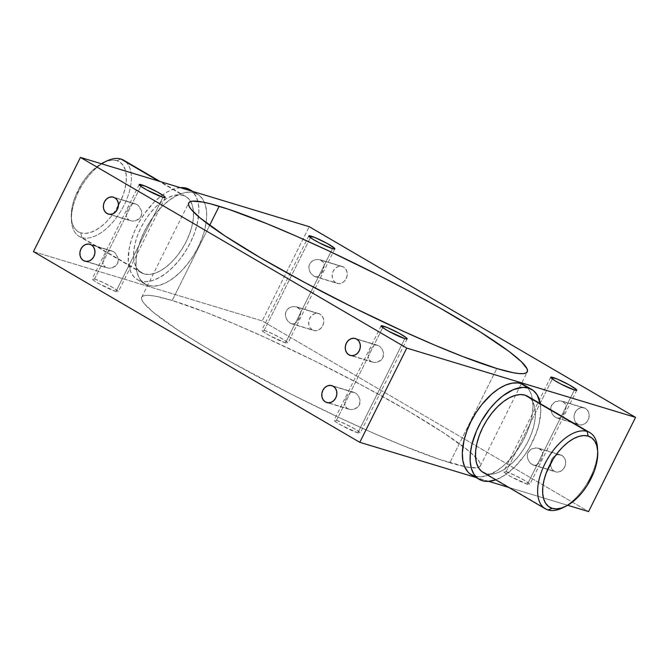 <?xml version="1.0" encoding="UTF-8"?>
<svg xmlns="http://www.w3.org/2000/svg" width="669" height="669" viewBox="0 0 669 669"><rect width="100%" height="100%" fill="white"/><g stroke="black" fill="none" stroke-linecap="round" stroke-linejoin="round"><path stroke-width="0.5" stroke-dasharray="3.35 2.51" d="M103.528 162.542L107.458 160.995L112.4 160.125L116.816 160.66L120.972 159.038L116.816 160.66A40.592 21.383 120.3 0 0 103.427 162.592M125.998 161.965A44.121 23.248 -59.7 0 1 121.474 210.024A44.121 23.248 -59.7 0 1 81.827 237.554L80.798 232.896A40.592 21.383 120.3 0 0 119.692 203.1A40.592 21.383 120.3 0 0 116.816 160.66L120.545 162.592L123.439 165.828L125.387 170.261L126.307 175.713L126.173 181.968L124.994 188.8L122.803 195.933L115.779 210.033L111.213 216.447L106.17 222.108L100.843 226.791L95.441 230.328L90.164 232.569L85.222 233.439L80.798 232.896L77.077 230.972L74.184 227.728L72.235 223.295L71.315 217.851L71.441 211.588L72.628 204.756L74.819 197.623L81.844 183.532L86.41 177.118L91.452 171.456L101.312 163.721A40.592 21.383 120.3 0 0 71.299 217.584A40.592 21.383 120.3 0 0 80.798 232.896L81.827 237.554A44.121 23.248 -59.7 0 1 71.491 220.912A44.121 23.248 -59.7 0 1 101.73 163.855A44.121 23.248 120.3 0 0 74.083 202.841A44.121 23.248 120.3 0 0 79.143 236.383A44.121 23.248 120.3 0 0 81.827 237.554L143.986 273.872A44.121 23.248 -59.7 0 1 141.301 272.709A44.121 23.248 -59.7 0 1 142.137 225.294A44.121 23.248 -59.7 0 1 183.13 195.356L158.796 181.132L183.13 195.356L178.33 194.771L172.962 195.716L167.225 198.149L161.354 201.996L155.568 207.089L150.082 213.244L145.114 220.218L140.866 227.744L137.48 235.53L135.105 243.29L133.817 250.708L133.675 257.515L134.678 263.435L136.794 268.252L139.938 271.781L143.986 273.872L148.794 274.457L154.163 273.521L159.891 271.079L165.77 267.24L171.557 262.139L177.042 255.993L182.001 249.019L186.258 241.492L189.636 233.698L192.02 225.938L193.308 218.52L193.45 211.713L192.446 205.793L190.331 200.976L187.186 197.455L183.13 195.356A44.121 23.248 -59.7 0 1 185.815 196.527A44.121 23.248 -59.7 0 1 190.657 201.52A44.121 23.248 -59.7 0 1 181.7 249.478A44.121 23.248 -59.7 0 1 143.986 273.872L81.827 237.554A44.121 23.248 120.3 0 0 122.828 207.616A44.121 23.248 120.3 0 0 123.656 160.2M561.96 401.099L558.648 400.815L555.278 401.735L552.452 403.85L550.888 406.995L550.905 410.507L552.168 413.81L554.3 416.494L556.884 418L559.418 418.058L561.651 416.787L563.582 414.395L565.698 409.612L566.108 406.484L565.397 403.75L561.96 401.099L584.146 407.822A8.822 7.443 -73.2 0 0 574.755 413.275A8.822 7.443 -73.2 0 0 577.673 424.113L555.571 417.423L553.146 415.265L551.407 412.213L550.721 408.751L551.473 405.322L555.278 401.735L560.354 400.798L585.5 408.408A8.822 7.443 -73.2 0 0 584.146 407.822L586.688 409.303L588.444 411.836L589.146 415.048L588.703 418.443L587.173 421.503L584.798 423.77L581.93 424.89L579.011 424.706L576.486 423.226L574.738 420.692L574.027 417.481L574.47 414.086L576.001 411.017L578.384 408.759L581.244 407.63L584.162 407.822M538.47 448.213L535.158 447.921L531.788 448.849L528.962 450.965L527.398 454.1L527.423 457.613L528.677 460.924L530.81 463.6L533.394 465.114L535.928 465.172L538.16 463.893L540.092 461.51L542.208 456.726L542.618 453.599L541.907 450.856L538.47 448.213L560.655 454.928A8.822 7.443 -73.2 0 0 551.264 460.389A8.822 7.443 -73.2 0 0 554.183 471.227L532.081 464.529L529.656 462.379L527.916 459.327L527.231 455.865L527.983 452.436L531.788 448.849L536.864 447.912L562.019 455.522A8.822 7.443 -73.2 0 0 560.655 454.928L563.206 456.409L564.954 458.951L565.656 462.162L565.213 465.557L563.683 468.618L561.308 470.884L558.439 472.005L555.521 471.812L552.995 470.34L551.248 467.798L550.545 464.587L550.988 461.192L552.51 458.131L554.894 455.865L557.754 454.744L560.672 454.937M320.058 259.748L343.598 267.056A8.822 7.443 -73.2 0 0 342.244 266.463A8.822 7.443 -73.2 0 0 332.853 271.923A8.822 7.443 -73.2 0 0 335.771 282.761L313.661 276.071L311.236 273.914L309.504 270.861L308.81 267.399L309.571 263.971L311.846 261.295L314.187 260.04L316.746 259.455L320.058 259.748L316.746 259.455L313.376 260.383L310.55 262.499L308.986 265.643L309.003 269.155L310.257 272.459L313.661 276.071L316.278 276.857L318.67 276.222L320.744 274.365L323.788 268.261L324.197 265.133L323.495 262.399L320.058 259.748L342.244 266.463M296.568 306.862L320.108 314.171A8.822 7.443 -73.2 0 0 318.753 313.577A8.822 7.443 -73.2 0 0 309.362 319.038A8.822 7.443 -73.2 0 0 312.281 329.876L290.17 323.177L287.754 321.02L286.014 317.967L285.32 314.514L286.081 311.085L288.364 308.409L290.697 307.155L293.256 306.569L296.568 306.862L293.256 306.569L289.886 307.497L287.06 309.613L285.496 312.749L285.512 316.261L286.767 319.573L290.17 323.177L292.788 323.972L295.18 323.336L297.262 321.48L300.297 315.375L300.716 312.247L300.005 309.504L296.568 306.862L318.753 313.577M127.93 219.265L129.092 220.176L109.8 214.331L129.092 220.176L127.093 218.144L127.93 219.265M126.583 216.84L126.382 215.401L126.583 216.84M126.391 214.649L126.466 213.871L126.391 214.649M126.801 212.265L127.344 210.618L126.801 212.265M128.063 208.996L127.344 210.618L128.063 208.996M129.845 206.169L128.908 207.482L129.845 206.169M131.358 204.681L130.831 205.107L131.358 204.681M133.064 203.836L131.91 204.321L133.064 203.836M135.606 203.886L113.454 197.179M114.817 197.773L136.919 204.471L138.19 205.4L140.323 208.067L141.577 211.379L141.594 214.908L140.03 218.044L135.556 220.762L132.136 221.088L129.092 220.176L132.136 221.088L135.556 220.762L138.726 219.248L141.008 216.572L141.769 213.143L141.368 210.518L138.19 205.4L136.919 204.471L114.817 197.773M104.439 266.379L105.602 267.282L86.309 261.445L105.602 267.282L103.603 265.259L104.439 266.379M103.093 263.946L102.892 262.516L103.093 263.946M102.901 261.755L102.976 260.985L102.901 261.755M103.31 259.38L103.854 257.732L103.31 259.38M104.573 256.11L103.854 257.732L104.573 256.11M106.354 253.275L105.426 254.596L106.354 253.275M107.868 251.787L107.349 252.221L107.868 251.787M109.574 250.942L108.42 251.427L109.574 250.942M112.116 251L89.972 244.294M91.327 244.887L113.429 251.577L114.7 252.514L116.832 255.182L118.087 258.493L118.104 262.022L116.54 265.158L112.066 267.876L108.646 268.202L105.602 267.282L108.646 268.202L112.066 267.876L115.235 266.354L117.527 263.678L118.279 260.258L117.878 257.632L114.7 252.514L113.429 251.577L91.327 244.887M369.832 360.616L370.994 361.528L351.71 355.682L370.994 361.528L368.995 359.496L369.832 360.616M368.485 358.191L368.284 356.761L368.485 358.191M368.293 356L368.368 355.222L368.293 356M368.703 353.617L369.255 351.969L368.703 353.617M369.974 350.347L369.255 351.969L369.974 350.347M371.747 347.52L370.818 348.833L371.747 347.52M373.269 346.032L372.742 346.458L373.269 346.032M374.966 345.187L376.212 345.028L374.966 345.187M377.508 345.237L355.364 338.531M356.719 339.124L378.83 345.823L380.101 346.751L382.225 349.419L383.488 352.73L383.504 356.259L381.932 359.395L377.458 362.113L374.038 362.439L370.994 361.528L374.038 362.439L377.458 362.113L380.628 360.599L382.919 357.923L383.488 352.73L382.225 349.419L380.101 346.751L378.83 345.823L356.719 339.124M346.341 407.73L347.512 408.634L328.22 402.797L347.512 408.634L345.505 406.61L346.341 407.73M344.995 405.297L344.803 403.867L344.995 405.297M344.811 403.114L344.878 402.337L344.811 403.114M345.212 400.731L345.764 399.084L345.212 400.731M346.483 397.461L345.764 399.084L346.483 397.461M348.256 394.626L347.328 395.948L348.256 394.626M349.778 393.138L349.251 393.573L349.778 393.138M351.476 392.293L352.722 392.143L351.476 392.293M354.026 392.352L331.874 385.645M333.229 386.239L355.339 392.929L356.61 393.865L358.735 396.533L359.997 399.845L360.014 403.374L358.45 406.509L353.976 409.227L350.548 409.553L347.512 408.634L350.548 409.553L353.976 409.227L357.137 407.714L359.429 405.038L359.997 399.845L358.735 396.533L356.61 393.865L355.339 392.929L333.229 386.239M264.171 330.369L310.416 237.62L264.171 330.369L261.813 330.168L263.845 332.133L269.59 335.612L285.538 342.854A14.559 1.547 26.5 0 0 287.879 343.113A14.559 1.547 26.5 0 0 279.107 337.076A14.559 1.547 26.5 0 0 264.171 330.369A14.559 1.547 26.5 0 0 261.822 330.118A14.559 1.547 26.5 0 0 270.602 336.156A14.559 1.547 26.5 0 0 285.538 342.854L287.586 343.247L287.703 342.637L282.343 338.882L272.592 333.806L264.171 330.369M332.518 248.634L285.538 342.854L332.518 248.634M506.073 471.72L552.318 378.972L506.073 471.72L503.715 471.52L505.747 473.485L511.501 476.964L527.44 484.214A14.559 1.547 26.5 0 0 529.789 484.465A14.559 1.547 26.5 0 0 521.017 478.427A14.559 1.547 26.5 0 0 506.073 471.72A14.559 1.547 26.5 0 0 503.732 471.469A14.559 1.547 26.5 0 0 512.504 477.507A14.559 1.547 26.5 0 0 527.44 484.214L529.497 484.607L529.605 483.988L524.245 480.233L514.503 475.157L506.073 471.72M574.42 389.985L527.44 484.214L574.42 389.985M336.482 420.366L382.735 327.609L336.482 420.366L334.124 420.157L336.164 422.122L341.909 425.601L357.856 432.851A14.559 1.547 26.5 0 0 360.198 433.102A14.559 1.547 26.5 0 0 351.426 427.065A14.559 1.547 26.5 0 0 336.482 420.366A14.559 1.547 26.5 0 0 334.14 420.115A14.559 1.547 26.5 0 0 342.913 426.145A14.559 1.547 26.5 0 0 357.856 432.851L359.905 433.244L360.022 432.626L354.662 428.879L344.911 423.795L336.482 420.366M404.829 338.631L357.856 432.851L404.829 338.631M94.58 279.015L140.825 186.258L94.58 279.015L92.222 278.806L94.254 280.771L99.999 284.25L115.946 291.5A14.559 1.547 26.5 0 0 118.296 291.751A14.559 1.547 26.5 0 0 109.515 285.713A14.559 1.547 26.5 0 0 94.58 279.015A14.559 1.547 26.5 0 0 92.23 278.756A14.559 1.547 26.5 0 0 101.011 284.793A14.559 1.547 26.5 0 0 115.946 291.5L118.003 291.893L118.112 291.274L112.752 287.528L103.009 282.443L94.58 279.015M162.927 197.28L115.946 291.5L162.927 197.28M483.185 472.473A44.121 23.248 120.3 0 0 485.87 473.644L548.028 509.962L485.87 473.644A44.121 23.248 120.3 0 0 526.863 443.706A44.121 23.248 120.3 0 0 527.699 396.291M471.402 474.789A52.057 27.429 120.3 0 0 474.572 476.169L482.341 480.71L474.572 476.169L480.242 476.863L486.58 475.751L496.808 470.8L503.724 465.507L510.405 458.834L516.593 451.057L522.063 442.46L526.587 433.378L530.007 424.154L532.181 415.156L533.026 406.727L532.516 399.176L530.668 392.812L527.548 387.869L523.283 384.533M194.428 192.831L199.211 195.298L202.916 199.462L205.416 205.14L206.604 212.132L206.428 220.16L204.915 228.923L202.105 238.072L198.116 247.262L193.09 256.152L187.236 264.38L180.764 271.639L173.94 277.652L167.007 282.184L160.242 285.061L153.903 286.173L148.234 285.479A52.057 27.429 -59.7 0 1 145.064 284.108A52.057 27.429 -59.7 0 1 146.051 228.162A52.057 27.429 -59.7 0 1 194.428 192.831A52.057 27.429 -59.7 0 1 197.598 194.211A52.057 27.429 -59.7 0 1 204.446 202.398A52.057 27.429 -59.7 0 1 191.56 258.485A52.057 27.429 -59.7 0 1 148.234 285.479L143.45 283.012L139.746 278.848L137.245 273.169L136.058 266.178L136.233 258.15L137.747 249.386L140.557 240.238L144.546 231.048L149.572 222.167L155.425 213.938L161.898 206.671L168.722 200.667L175.654 196.134L182.42 193.249L188.758 192.137L194.428 192.831M180.262 187.638A52.057 27.429 120.3 0 0 135.715 228.698A52.057 27.429 120.3 0 0 137.296 279.567A52.057 27.429 120.3 0 0 140.465 280.938L148.234 285.479L137.948 279.926L133.683 276.59L130.564 271.647L128.289 261.638L129.05 249.303L131.224 240.305L134.645 231.081L139.169 221.999L144.638 213.403L154.121 202.13L160.953 196.126L167.886 191.593L174.651 188.708L180.99 187.596M449.836 462.731A189.176 20.103 26.5 0 0 478.335 467.48A189.176 20.103 26.5 0 0 480.317 466.025A189.176 20.103 26.5 0 0 366.303 387.585A189.176 20.103 26.5 0 0 172.184 300.49L209.656 225.336L172.184 300.49L155.869 296.3L149.915 295.43L145.508 295.389L142.698 296.175L141.51 297.789L141.953 300.205L144.027 303.408L152.967 312.038L177.578 329.859L200.549 344.326L227.761 360.231L290.622 393.857L340.354 418.133L372.365 432.684L402.027 445.278L439.625 459.452L466.151 466.92L476.512 467.832L479.322 467.046L480.509 465.432L480.066 463.015L477.992 459.812L469.061 451.182L444.442 433.361L408.333 411.084L363.844 386.272L314.806 361.051L265.442 337.602L234.459 323.963L206.42 312.54L172.184 300.49A189.176 20.103 26.5 0 0 141.711 297.203A189.176 20.103 26.5 0 0 255.725 375.635A189.176 20.103 26.5 0 0 449.836 462.731L496.816 368.51L449.836 462.731M189.168 189.31L193.441 192.639L196.552 197.581L198.409 203.953L198.919 211.496L197.146 224.383L194.336 233.531L190.339 242.73L185.321 251.611L179.468 259.84L172.995 267.098L166.163 273.111L159.239 277.643L152.473 280.52L146.135 281.632L140.465 280.938A52.057 27.429 120.3 0 0 182.169 256.269A52.057 27.429 120.3 0 0 197.84 201.302A52.057 27.429 120.3 0 0 189.829 189.67M33.45 251.628L262.231 320.911L309.212 226.691L262.231 320.911L588.569 511.601L262.231 320.911L33.45 251.628M567.688 505.279L508.774 487.433L567.688 505.279M488.738 481.362L476.102 477.541L488.738 481.362M335.771 282.761L333.588 280.721L332.334 277.786L332.2 274.424L333.212 271.129L335.202 268.411L337.87 266.68L340.822 266.212L343.598 267.056L345.781 269.105L347.027 272.032L347.161 275.402L346.157 278.697L344.167 281.415L341.491 283.138L338.547 283.614L335.771 282.761A8.822 7.443 -73.2 0 0 337.126 283.355A8.822 7.443 -73.2 0 0 346.517 277.894A8.822 7.443 -73.2 0 0 343.598 267.056L321.488 260.366L323.495 262.399L324.197 265.133L322.525 271.53L320.744 274.365L318.67 276.222L316.278 276.857L313.661 276.071L335.771 282.761M312.281 329.876L310.098 327.827L308.844 324.9L308.718 321.53L309.722 318.243L311.712 315.525L314.388 313.794L317.332 313.318L320.108 314.171L322.291 316.22L323.545 319.146L323.679 322.517L322.667 325.803L320.677 328.521L318.001 330.252L315.057 330.729L312.281 329.876A8.822 7.443 -73.2 0 0 313.636 330.469A8.822 7.443 -73.2 0 0 323.027 325.009A8.822 7.443 -73.2 0 0 320.108 314.171L298.006 307.472L300.005 309.504L300.716 312.247L299.035 318.645L297.262 321.48L295.18 323.336L292.788 323.972L290.17 323.177L312.281 329.876M471.428 474.806L472.055 475.149M474.572 476.169A52.057 27.429 120.3 0 0 522.949 440.838A52.057 27.429 120.3 0 0 523.936 384.892M540.268 403.641A52.057 27.429 -59.7 0 1 495.754 479.824L504.577 475.341L514.879 466.87L524.362 455.597L529.831 447.001L536.212 433.303L539.022 424.146L540.795 411.268L540.268 403.641M527.782 396.341L532.206 400.748L534.322 405.565L535.325 411.485L535.183 418.292L533.895 425.71L531.521 433.47L528.134 441.256L523.886 448.782L518.918 455.756L513.432 461.911L507.646 467.004L501.775 470.851L496.038 473.284L490.67 474.229L485.87 473.644M597.568 449.811A44.121 23.248 -59.7 0 1 564.109 507.069M348.917 409.244L326.756 402.537M372.407 362.13L350.247 355.423M84.854 261.178L107.032 267.901M108.345 214.072L130.522 220.787M532.081 464.529L554.183 471.227A8.822 7.443 -73.2 0 0 555.546 471.821A8.822 7.443 -73.2 0 0 564.929 466.36A8.822 7.443 -73.2 0 0 562.019 455.522L539.908 448.824L541.907 450.856L542.618 453.599L540.937 459.996L539.164 462.831L537.09 464.687L534.698 465.323L532.081 464.529M556.884 418L577.673 424.113A8.822 7.443 -73.2 0 0 579.028 424.706A8.822 7.443 -73.2 0 0 588.419 419.246A8.822 7.443 -73.2 0 0 585.5 408.408L563.398 401.718L565.907 405.054L566.024 408.023L565.146 411.259L561.651 416.787L559.418 418.058L556.867 418L579.028 424.706M562.579 507.863A44.121 23.248 120.3 0 0 597.509 448.088M71.491 220.912L71.299 217.584M334.86 248.885L287.879 343.113M576.77 390.244L529.789 484.465M407.178 338.882L360.198 433.102M165.268 197.531L118.296 291.751M141.301 272.709L79.143 236.383M145.064 284.108L137.296 279.567M480.317 466.025L527.281 371.822M141.711 297.203L188.683 202.975M197.598 194.211L192.898 191.459M185.815 196.527L160.226 181.567M139.211 184.535L92.23 278.756M381.121 325.887L334.14 420.115M550.704 377.249L503.732 471.469M308.802 235.898L261.822 330.118M291.475 323.754L313.636 330.469M314.965 276.648L337.126 283.355M533.385 465.106L555.546 471.821"/><path stroke-width="1" d="M101.73 163.855A44.121 23.248 -59.7 0 1 106.421 161.137A44.121 23.248 -59.7 0 1 120.972 159.038A44.121 23.248 120.3 0 0 101.73 163.855M106.421 161.137L103.427 162.592A40.592 21.383 120.3 0 0 101.312 163.721L103.528 162.542M564.109 507.069A44.121 23.248 -59.7 0 1 548.028 509.962L552.184 508.34A40.592 21.383 -59.7 0 1 549.308 465.9A40.592 21.383 -59.7 0 1 588.202 436.104L587.173 431.446A44.121 23.248 120.3 0 0 544.901 463.834A44.121 23.248 120.3 0 0 548.028 509.962A44.121 23.248 -59.7 0 1 545.344 508.8A44.121 23.248 -59.7 0 1 546.172 461.384A44.121 23.248 -59.7 0 1 587.173 431.446L525.014 395.128A44.121 23.248 120.3 0 0 484.013 425.066A44.121 23.248 120.3 0 0 483.185 472.473L545.344 508.8M106.981 213.478A8.822 7.443 106.8 0 1 104.071 202.64A8.822 7.443 106.8 0 1 113.454 197.179A8.822 7.443 106.8 0 1 114.817 197.773L112.041 196.92L109.089 197.397L106.413 199.128L104.423 201.846L103.419 205.132L103.553 208.502L104.807 211.429L106.981 213.478L109.758 214.331L112.71 213.854L115.386 212.123L117.376 209.405L118.38 206.119L118.246 202.749L116.991 199.822L114.817 197.773A8.822 7.443 106.8 0 1 117.736 208.611A8.822 7.443 106.8 0 1 108.345 214.072A8.822 7.443 106.8 0 1 106.981 213.478L109.8 214.331L106.981 213.478M83.5 260.592A8.822 7.443 106.8 0 1 80.581 249.754A8.822 7.443 106.8 0 1 89.972 244.294A8.822 7.443 106.8 0 1 91.327 244.887L88.551 244.034L85.599 244.511L82.931 246.234L80.932 248.952L79.929 252.246L80.063 255.617L81.317 258.543L83.5 260.592L86.276 261.437L89.22 260.96L91.896 259.238L93.886 256.52L94.889 253.225L94.755 249.863L93.509 246.928L91.327 244.887A8.822 7.443 106.8 0 1 94.245 255.725A8.822 7.443 106.8 0 1 84.854 261.178A8.822 7.443 106.8 0 1 83.5 260.592L86.309 261.445L83.5 260.592M348.892 354.829A8.822 7.443 106.8 0 1 345.973 343.991A8.822 7.443 106.8 0 1 355.364 338.531A8.822 7.443 106.8 0 1 356.719 339.124L353.943 338.271L350.999 338.748L348.323 340.479L346.333 343.197L345.321 346.483L345.455 349.854L346.709 352.78L348.892 354.829L351.668 355.682L354.612 355.206L357.288 353.475L359.278 350.757L360.282 347.47L360.156 344.1L358.902 341.173L356.719 339.124A8.822 7.443 106.8 0 1 359.638 349.962A8.822 7.443 106.8 0 1 350.247 355.423A8.822 7.443 106.8 0 1 348.892 354.829L351.71 355.682L348.892 354.829M325.402 401.944A8.822 7.443 106.8 0 1 322.483 391.106A8.822 7.443 106.8 0 1 331.874 385.645A8.822 7.443 106.8 0 1 333.229 386.239L330.453 385.386L327.509 385.862L324.833 387.585L322.843 390.303L321.839 393.598L321.973 396.968L323.219 399.895L325.402 401.944L328.178 402.788L331.13 402.32L333.798 400.589L335.788 397.871L336.8 394.576L336.666 391.214L335.412 388.279L333.229 386.239A8.822 7.443 106.8 0 1 336.147 397.077A8.822 7.443 106.8 0 1 326.756 402.537A8.822 7.443 106.8 0 1 325.402 401.944L328.22 402.797L325.402 401.944M311.144 236.149A14.559 1.547 -153.5 0 1 326.087 242.855A14.559 1.547 -153.5 0 1 334.86 248.885A14.559 1.547 -153.5 0 1 332.518 248.634L334.567 249.027L334.684 248.408L327.091 243.399L314.823 237.495L308.785 235.94L312.398 238.95L318.996 242.688L332.518 248.634A14.559 1.547 -153.5 0 1 317.574 241.935A14.559 1.547 -153.5 0 1 308.802 235.898A14.559 1.547 -153.5 0 1 311.144 236.149L310.416 237.62L311.144 236.149M553.054 377.5A14.559 1.547 -153.5 0 1 567.989 384.207A14.559 1.547 -153.5 0 1 576.77 390.244A14.559 1.547 -153.5 0 1 574.42 389.985L576.477 390.378L576.586 389.759L569.001 384.75L556.733 378.846L550.696 377.291L554.308 380.301L560.906 384.039L574.42 389.985A14.559 1.547 -153.5 0 1 559.485 383.287A14.559 1.547 -153.5 0 1 550.704 377.249A14.559 1.547 -153.5 0 1 553.054 377.5L552.318 378.972L553.054 377.5M383.462 326.146A14.559 1.547 -153.5 0 1 398.398 332.844A14.559 1.547 -153.5 0 1 407.178 338.882A14.559 1.547 -153.5 0 1 404.829 338.631L406.886 339.024L406.309 337.736L399.41 333.388L387.142 327.484L381.104 325.937L383.136 327.902L388.881 331.381L404.829 338.631A14.559 1.547 -153.5 0 1 389.893 331.924A14.559 1.547 -153.5 0 1 381.121 325.887A14.559 1.547 -153.5 0 1 383.462 326.146L382.735 327.609L383.462 326.146M141.56 184.786A14.559 1.547 -153.5 0 1 156.496 191.493A14.559 1.547 -153.5 0 1 165.268 197.531A14.559 1.547 -153.5 0 1 162.927 197.28L165.285 197.48L164.407 196.385L157.499 192.036L145.24 186.133L139.194 184.585L141.234 186.551L146.979 190.029L162.927 197.28A14.559 1.547 -153.5 0 1 147.983 190.573A14.559 1.547 -153.5 0 1 139.211 184.535A14.559 1.547 -153.5 0 1 141.56 184.786L140.825 186.258L141.56 184.786M523.283 384.533L520.766 383.521A52.057 27.429 120.3 0 0 472.389 418.844A52.057 27.429 120.3 0 0 471.402 474.789L479.171 479.33A52.057 27.429 -59.7 0 1 480.158 423.385A52.057 27.429 -59.7 0 1 528.535 388.062L520.766 383.521L518.032 382.944L511.994 383.161L505.413 385.168L498.53 388.89L491.623 394.183L481.764 404.62L475.91 412.848L470.884 421.738L466.895 430.928L464.085 440.077L462.312 452.963L462.823 460.506L464.671 466.878L467.79 471.821L469.789 473.702L474.572 476.169M540.284 403.716L537.031 394.685L533.318 390.529L528.535 388.062A52.057 27.429 -59.7 0 1 531.704 389.433L523.936 384.892A52.057 27.429 120.3 0 0 520.766 383.521L528.535 388.062L522.865 387.368L513.182 389.709L502.837 395.889L496.005 401.902L489.532 409.16L481.053 421.771L476.52 430.853L471.854 444.617L470.34 453.381L470.173 461.409L471.352 468.4L473.853 474.078L477.557 478.235L482.341 480.71L488.01 481.404L495.754 479.824A52.057 27.429 -59.7 0 1 482.341 480.71A52.057 27.429 -59.7 0 1 479.171 479.33M158.796 181.132L120.972 159.038L158.796 181.132M192.898 191.459L189.829 189.67A52.057 27.429 120.3 0 0 186.659 188.29L191.217 190.949L186.659 188.29A52.057 27.429 120.3 0 0 180.262 187.638L183.925 187.721L189.168 189.31M219.164 206.269A189.176 20.103 -153.5 0 1 413.275 293.365A189.176 20.103 -153.5 0 1 527.289 371.797A189.176 20.103 -153.5 0 1 496.816 368.51L513.131 372.7L519.085 373.57L523.493 373.611L526.302 372.825L527.49 371.211L527.047 368.795L521.293 361.636L509.26 351.618L480.526 332.125L441.239 308.769L410.825 292.044L378.378 275.143L328.646 250.867L296.635 236.316L266.973 223.722L229.375 209.548L210.292 203.769L202.849 202.08L192.488 201.168L189.678 201.954L188.491 203.568L188.934 205.985L191.008 209.188L199.939 217.818L224.558 235.639L260.667 257.916L305.156 282.728L354.194 307.949L403.558 331.398L434.541 345.037L462.58 356.46L496.816 368.51A189.176 20.103 -153.5 0 1 302.697 281.415A189.176 20.103 -153.5 0 1 188.683 202.975A189.176 20.103 -153.5 0 1 219.164 206.269L209.656 225.336L219.164 206.269M406.769 348.089L359.788 442.309L33.45 251.628L80.431 157.399L406.769 348.089L80.431 157.399L33.45 251.628L359.788 442.309L406.769 348.089L635.55 417.372L406.769 348.089M309.212 226.691L80.431 157.399L309.212 226.691L635.55 417.372L309.212 226.691M588.569 511.601L567.688 505.279L588.569 511.601L635.55 417.372L588.569 511.601M508.774 487.433L488.738 481.362L508.774 487.433M476.102 477.541L359.788 442.309L476.102 477.541M160.226 181.567L123.656 160.2A44.121 23.248 120.3 0 0 120.972 159.038A44.121 23.248 -59.7 0 1 125.998 161.965M531.704 389.433A52.057 27.429 -59.7 0 1 540.268 403.641M485.87 473.644L481.814 471.545L478.67 468.024L476.554 463.207L475.55 457.287L475.692 450.48L476.98 443.062L479.364 435.302L482.742 427.508L486.999 419.981L491.958 413.007L497.443 406.861L503.23 401.76L509.109 397.921L514.837 395.479L520.206 394.543L525.014 395.128L527.782 396.341M589.857 432.617L527.699 396.291A44.121 23.248 120.3 0 0 525.014 395.128L587.173 431.446A44.121 23.248 -59.7 0 1 589.857 432.617A44.121 23.248 -59.7 0 1 597.568 449.811M552.184 508.34L556.6 508.875L561.542 508.005L566.819 505.764L572.221 502.235L577.548 497.544L582.59 491.882L587.156 485.468L594.181 471.377L596.372 464.244L597.559 457.412L597.685 451.149L596.765 445.705L594.816 441.272L591.923 438.028L588.202 436.104L583.778 435.561L578.836 436.431L573.559 438.672L568.157 442.209L562.83 446.892L557.787 452.553L553.221 458.967L546.197 473.067L544.006 480.2L542.827 487.032L542.693 493.287L543.613 498.74L545.561 503.172L548.455 506.408L552.184 508.34L548.028 509.962A44.121 23.248 120.3 0 0 562.579 507.863L565.573 506.408A40.592 21.383 -59.7 0 1 552.184 508.34M597.701 451.416L597.509 448.088A44.121 23.248 120.3 0 0 587.173 431.446L588.202 436.104A40.592 21.383 -59.7 0 1 597.701 451.416A40.592 21.383 -59.7 0 1 565.573 506.408"/></g></svg>

